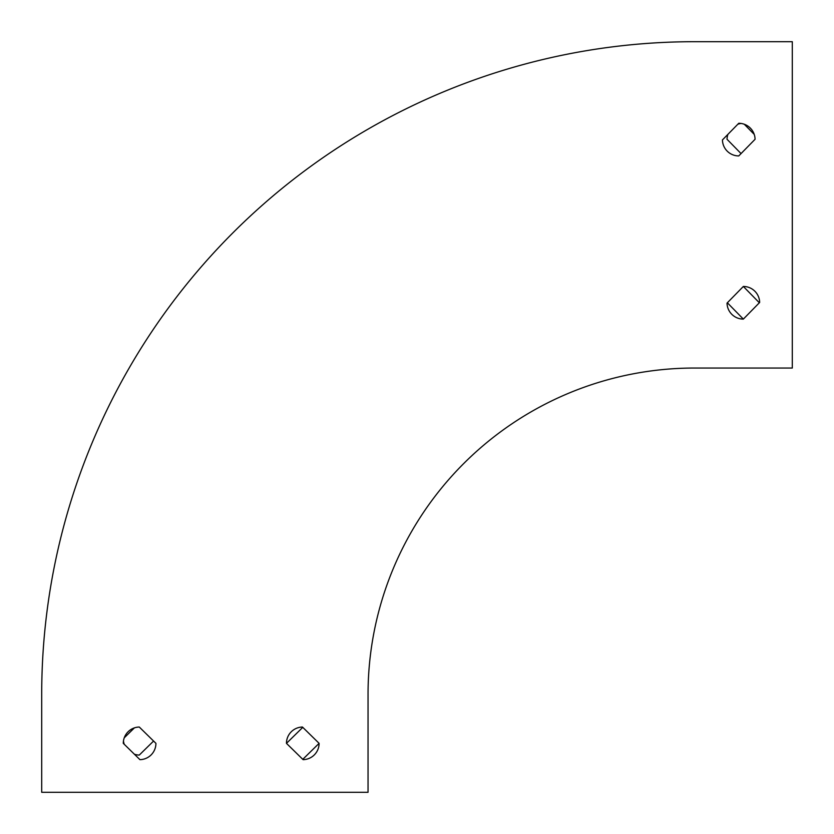 <?xml version="1.0" encoding="UTF-8"?>
<svg xmlns="http://www.w3.org/2000/svg" width="834" height="834" viewBox="0 0 834 834"><rect width="100%" height="100%" fill="white"/><g stroke="black" fill="none" stroke-linecap="round" stroke-linejoin="round"><path stroke-width="1.25" d="M368.044 792.3L368.044 694.399A326.344 326.344 0 0 1 694.399 368.044L792.3 368.044L792.3 41.7L694.399 41.7A652.699 652.699 0 0 0 41.7 694.399L41.7 792.3L368.044 792.3M727.029 303.107A16.315 16.315 0 0 0 743.344 319.099L759.659 302.45A16.315 16.315 0 0 0 743.344 286.458L727.029 303.107M738.757 155.927L755.072 139.278A16.315 16.315 0 0 0 738.757 123.286L722.442 139.935A16.315 16.315 0 0 0 738.757 155.927M302.45 727.029A16.315 16.315 0 0 0 286.458 743.344L303.107 759.659A16.315 16.315 0 0 0 319.099 743.344L302.45 727.029M139.278 727.029A16.315 16.315 0 0 0 123.286 743.344L139.935 759.659A16.315 16.315 0 0 0 155.927 743.344L139.278 727.029M319.099 743.344L302.773 759.347M286.458 743.344L302.773 727.352M153.581 741.051L139.278 755.072A16.315 16.315 0 0 1 134.378 754.217M124.256 744.293A16.315 16.315 0 0 1 123.453 741.051M124.256 737.809L134.378 727.894M743.344 286.458L759.347 302.773M743.344 319.099L727.352 302.773M744.293 124.256L754.217 134.378M741.051 153.581L727.029 139.278A16.315 16.315 0 0 1 727.894 134.378M737.809 124.256A16.315 16.315 0 0 1 741.051 123.453M792.3 41.7L694.399 41.7"/></g></svg>
